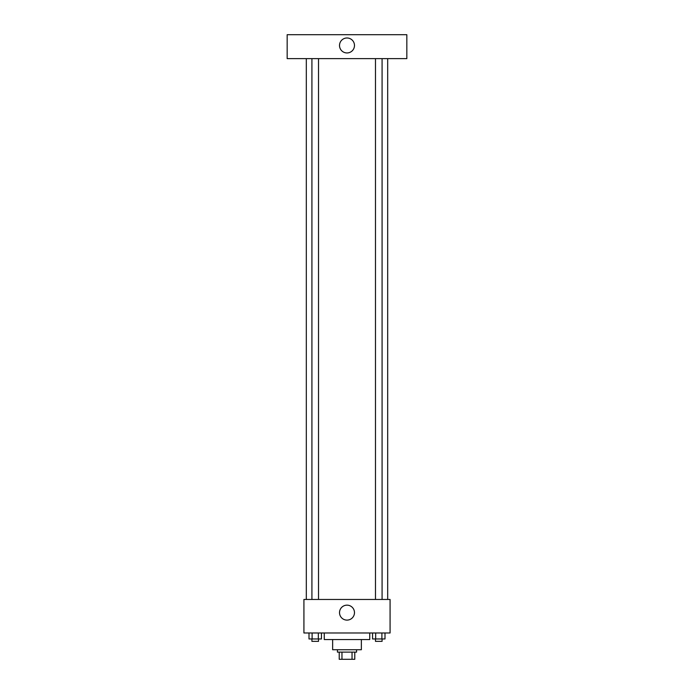 <?xml version="1.0" encoding="UTF-8"?>
<svg xmlns="http://www.w3.org/2000/svg" width="694" height="694" viewBox="0 0 694 694"><rect width="100%" height="100%" fill="white"/><g stroke="black" fill="none" stroke-linecap="round" stroke-linejoin="round"><path stroke-width="1.04" d="M352.04 652.117L352.04 659.3L339.219 659.3L339.219 652.117M352.04 659.3L354.781 659.3L354.781 652.117L354.781 659.3M356.569 649.731L356.569 652.117L337.431 652.117L337.431 649.731M341.96 652.117L341.96 659.3M361.357 639.556L361.357 649.731L332.643 649.731L332.643 639.556M369.737 632.98L369.737 639.556L324.263 639.556L324.263 632.98M390.08 632.98L303.92 632.98L303.92 599.469L390.08 599.469L390.08 632.98M354.478 612.637A7.478 7.478 0 0 1 343.261 619.109A7.478 7.478 0 0 1 343.261 606.157A7.478 7.478 0 0 1 354.478 612.637M387.686 58.634L387.686 599.469M375.48 599.469L375.48 58.634M318.52 58.634L318.52 599.469M406.831 58.634L287.169 58.634L287.169 34.7L406.831 34.7L406.831 58.634M347 37.988A7.478 7.478 0 0 1 353.48 49.205A7.478 7.478 0 0 1 340.52 49.205A7.478 7.478 0 0 1 347 37.988M384.997 632.98L384.997 638.957L372.565 638.957L372.565 632.98M381.891 632.98L381.891 638.957M375.671 632.98L375.671 638.957M382.082 638.957L382.082 641.351L375.48 641.351L375.48 638.957M321.435 632.98L321.435 638.957L309.004 638.957L309.004 632.98M318.329 632.98L318.329 638.957M312.109 632.98L312.109 638.957M318.52 638.957L318.52 641.351L311.918 641.351L311.918 638.957M306.314 58.634L306.314 599.469M382.082 599.469L382.082 58.634M311.918 58.634L311.918 599.469"/></g></svg>
